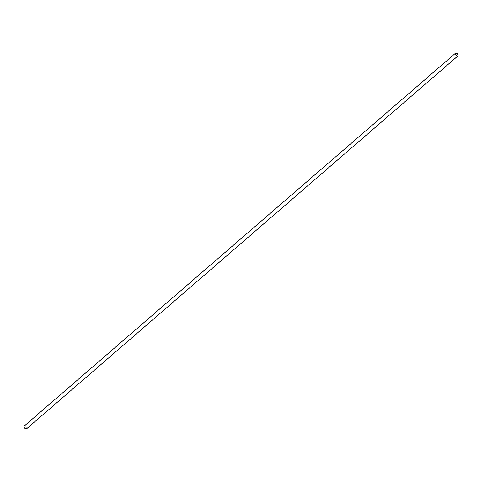 <?xml version="1.0" encoding="UTF-8"?>
<svg xmlns="http://www.w3.org/2000/svg" width="482" height="482" viewBox="0 0 482 482"><rect width="100%" height="100%" fill="white"/><g stroke="black" fill="none" stroke-linecap="round" stroke-linejoin="round"><path stroke-width="0.36" stroke-dasharray="2.41 1.81" d="M24.214 426.046A1.832 1.018 -130.8 0 1 26.179 426.763A1.832 1.018 -130.8 0 1 26.606 428.811M24.221 427.215A1.657 0.922 -130.8 0 1 24.329 426.172A1.657 0.922 -130.8 0 1 26.106 426.829A1.657 0.922 -130.8 0 1 26.492 428.685A1.657 0.922 -130.8 0 1 25.299 428.546A1.657 0.922 -130.8 0 1 24.221 427.215M26.492 428.685L457.786 55.828M24.329 426.172L455.623 53.315"/><path stroke-width="0.72" d="M457.9 55.954L26.606 428.811A1.832 1.018 -130.8 0 1 25.287 428.661A1.832 1.018 -130.8 0 1 24.1 427.197A1.832 1.018 -130.8 0 1 24.214 426.046L455.508 53.189A1.832 1.018 -130.8 0 1 457.472 53.906A1.832 1.018 -130.8 0 1 457.9 55.954A1.832 1.018 -130.8 0 1 456.581 55.804A1.832 1.018 -130.8 0 1 455.394 54.339A1.832 1.018 -130.8 0 1 455.508 53.189M455.514 54.358A1.657 0.922 -130.8 0 1 455.623 53.315A1.657 0.922 -130.8 0 1 457.4 53.966A1.657 0.922 -130.8 0 1 457.786 55.828A1.657 0.922 -130.8 0 1 456.593 55.689A1.657 0.922 -130.8 0 1 455.514 54.358"/></g></svg>
